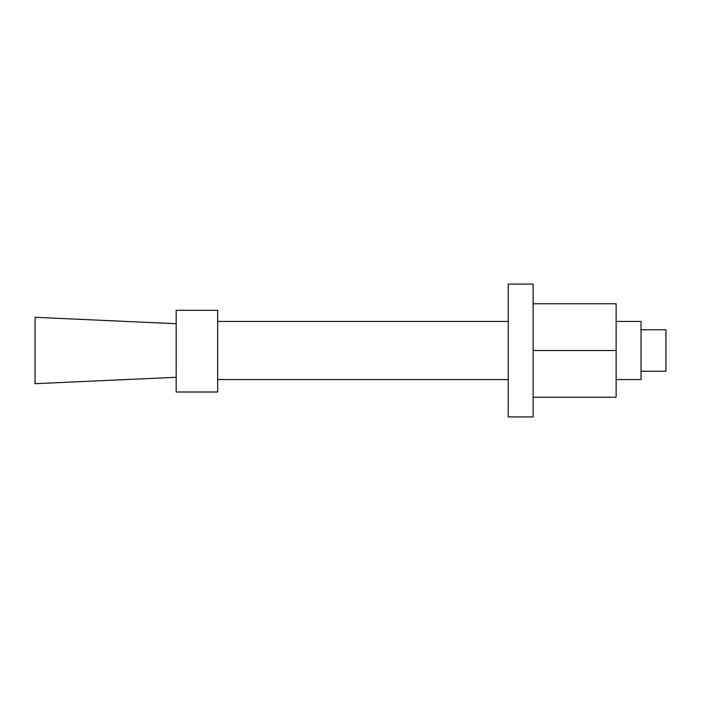 <?xml version="1.0" encoding="UTF-8"?>
<svg xmlns="http://www.w3.org/2000/svg" width="701" height="701" viewBox="0 0 701 701"><rect width="100%" height="100%" fill="white"/><g stroke="black" fill="none" stroke-linecap="round" stroke-linejoin="round"><path stroke-width="1.05" d="M217.678 350.5L217.678 392.008L176.17 392.008L176.17 310.315L217.678 310.315L217.678 350.5M176.17 377.287L35.05 383.701L35.05 317.299L176.17 323.713M533.128 350.5L533.128 416.911L508.225 416.911L508.225 284.089L533.128 284.089L533.128 350.5L616.144 350.5L616.144 303.77L533.128 303.77M641.047 371.25L665.95 371.25L665.95 329.75L641.047 329.75M616.144 379.556L641.047 379.556L641.047 321.444L616.144 321.444M533.128 397.23L616.144 397.23L616.144 350.5M217.678 379.556L508.225 379.556M217.678 321.444L508.225 321.444"/></g></svg>
